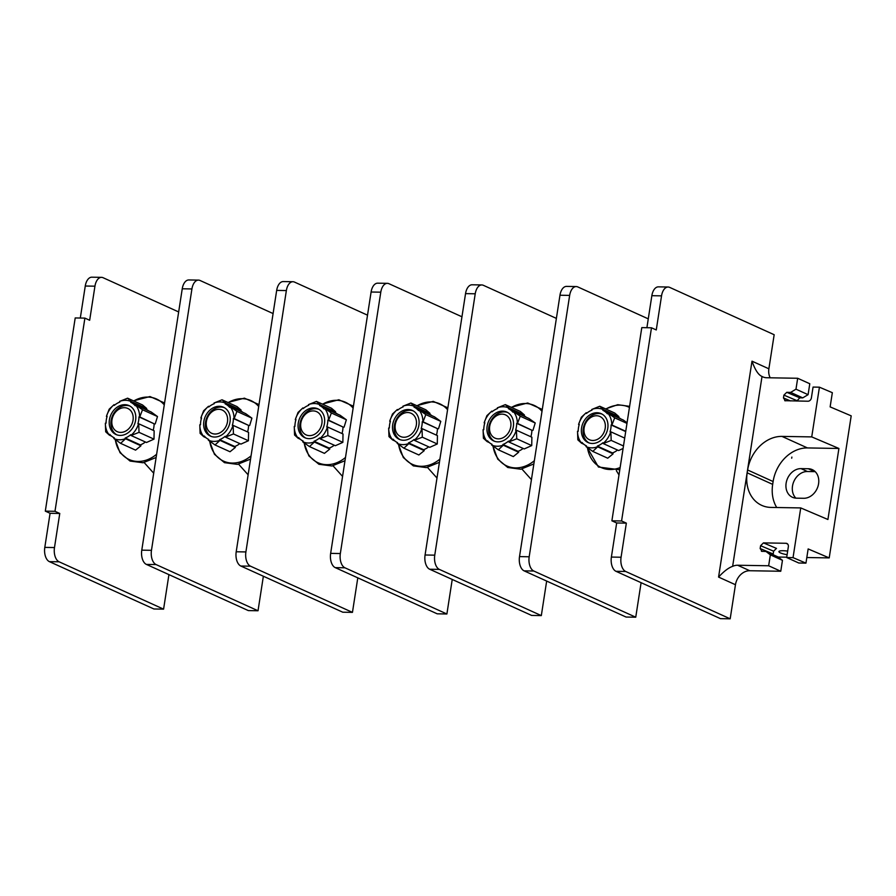 <?xml version="1.0" encoding="UTF-8"?>
<svg xmlns="http://www.w3.org/2000/svg" width="896" height="896" viewBox="0 0 896 896"><rect width="100%" height="100%" fill="white"/><g stroke="black" fill="none" stroke-linecap="round" stroke-linejoin="round"><path stroke-width="1.34" d="M334.253 445.211A19.6 15.725 114.4 0 1 329.202 448.112L329.795 449.042L314.362 442.042L309.467 446.578L302.725 441.851L303.15 441.067A19.6 15.725 114.4 0 1 298.648 437.573L298.222 438.222A20.373 16.352 114.4 0 1 294.269 426.395L294.918 426.406A19.6 15.725 114.4 0 1 295.971 419.597L295.322 419.586A20.373 16.352 114.4 0 1 302.904 407.949L303.643 408.195M327.88 435.568L319.928 438.726L335.362 445.715L342.854 442.355L343.011 433.989L327.578 427L327.88 435.568L342.854 442.355M309.467 446.578L324.442 453.365L329.795 449.042M344.064 427.168L346.36 419.776L340.077 415.24L324.643 408.251L331.386 412.989L328.63 420.179L342.978 427A19.6 15.725 114.4 0 1 342.709 430.416A19.6 15.725 114.4 0 1 342.014 433.53M329.202 448.112L314.048 441.246A19.6 15.725 114.4 0 0 319.603 437.931L319.928 438.726M314.362 442.042L314.048 441.246M302.725 441.717A20.373 16.352 -65.6 0 0 314.272 441.918M320.006 404.824L335.574 411.746L334.746 412.35L319.581 405.485L320.006 404.824A20.373 16.352 -65.6 0 0 308.47 404.622L308.694 405.294A19.6 15.725 114.4 0 0 303.128 408.621L302.904 407.949M319.581 405.485A19.6 15.725 114.4 0 1 324.083 408.979L324.52 408.318A20.373 16.352 114.4 0 1 328.474 420.146L327.824 420.134A19.6 15.725 114.4 0 1 326.76 426.955L327.421 426.966A20.373 16.352 114.4 0 1 319.827 438.592M313.746 407.904A15.859 12.734 -65.6 0 0 298.85 420.493A15.859 12.734 -65.6 0 0 304.819 437.718A15.859 12.734 -65.6 0 0 308.986 438.648A15.859 12.734 -65.6 0 0 323.893 426.048A15.859 12.734 -65.6 0 0 317.912 408.822A15.859 12.734 -65.6 0 0 313.746 407.904M298.222 438.222L300.451 439.365M298.222 438.346L294.549 435.008L294.269 426.395M335.574 411.746L331.43 408.195L316.456 401.408L320.141 404.757M334.746 412.35A19.6 15.725 114.4 0 1 337.445 414.053M331.386 412.989L346.36 419.776M342.978 427L327.824 420.134M316.456 401.408L308.47 404.622M295.322 419.586L298.043 412.418L302.938 407.882M295.288 419.608L295.882 419.877M371.101 292.018A11.726 6.608 -89 0 1 377.675 283.181L387.363 283.338A11.726 6.608 91 0 0 380.789 292.174L340.334 553.549A11.726 6.608 91 0 0 344.938 567.795L335.261 567.638A11.726 6.608 -89 0 1 330.646 553.381L371.101 292.018L380.789 292.174M452.234 579.454L446.891 613.984L437.203 613.816L335.261 567.638M357.795 577.842L352.453 612.371L250.51 566.182L240.822 566.026A11.726 6.608 -89 0 1 236.208 551.768L276.674 290.405A11.726 6.608 -89 0 1 283.248 281.568L292.936 281.725A11.726 6.608 91 0 0 286.362 290.562L245.896 551.936A11.726 6.608 91 0 0 250.51 566.182M367.517 315.168L294.493 282.083A11.726 6.608 91 0 0 292.936 281.725M760.592 545.698L760.155 548.531L773.181 554.03L773.618 551.197L760.592 545.698L763.459 542.898L785.971 543.278A3.517 2.822 114.4 0 1 786.901 543.48A3.517 2.822 114.4 0 1 788.346 546.739L786.677 557.536L798.784 563.013L805.952 563.136L808.147 548.934L829.214 557.906L851.2 415.856L830.133 406.885L832.339 392.683L819.426 387.184L813.064 387.072L811.395 397.869A3.517 2.822 114.4 0 1 807.957 401.229L784.717 400.691M778.198 557.032L786.733 557.178M806.814 557.525L829.214 557.906M787.114 554.725A9.386 1.837 8.8 0 1 779.15 551.275A9.386 1.837 8.8 0 1 783.082 550.726A9.386 1.837 8.8 0 1 787.674 551.107M730.184 618.811L720.496 618.654L616 571.312A11.726 6.608 -89 0 1 611.386 557.066L621.074 557.234A11.726 6.608 91 0 0 625.688 571.48L730.184 618.811L735.459 584.73L718.57 577.08C723.878 571.323 728.56 567.75 732.637 566.35A14.661 11.76 114.4 0 1 737.654 565.242L768.656 565.768L770.347 554.848L766.013 551.488L761.41 551.264M762.138 551.421L760.155 548.531M732.637 566.35L762.026 376.466A14.661 11.76 -65.6 0 0 762.832 376.88A14.661 11.76 -65.6 0 0 766.685 377.742L797.675 378.269L795.984 389.189L808.091 394.677L802.749 397.869L799.792 397.824L796.858 401.038M785.445 400.848L783.462 397.958L783.899 395.125L786.766 392.325L790.642 392.392L795.984 389.189M786.677 557.536L793.038 557.637L800.733 507.92L770.963 507.416A35.179 28.235 114.4 0 1 761.723 505.366A35.179 28.235 114.4 0 1 747.186 472.83L747.634 469.986A35.179 28.235 114.4 0 1 781.962 436.397L811.731 436.901L819.426 387.184M805.952 563.136L793.038 557.637M800.733 507.92L827.915 519.501L838.914 448.47L811.731 436.901M776.731 507.517A35.179 28.235 114.4 0 1 772.677 484.378L773.114 481.533A35.179 28.235 114.4 0 1 807.453 447.933L838.914 448.47M791.694 458.203L791.874 457.072L791.694 458.203M796.432 498.165L803.701 498.288A15.243 12.23 -65.6 0 0 818.026 486.192A15.243 12.23 -65.6 0 0 812.28 469.638A15.243 12.23 -65.6 0 0 808.27 468.742L801.013 468.619A15.243 12.23 -65.6 0 0 786.688 480.726A15.243 12.23 -65.6 0 0 792.434 497.28A15.243 12.23 -65.6 0 0 796.432 498.165M815.203 471.654A15.243 12.23 -65.6 0 0 814.643 471.632L807.386 471.509A15.243 12.23 -65.6 0 0 793.811 481.544A15.243 12.23 -65.6 0 0 795.883 498.142M790.642 392.392L802.749 397.869M797.675 378.269L809.782 383.746L808.091 394.677M646.901 327.712L651.851 295.691A11.726 6.608 -89 0 1 658.426 286.854L668.114 287.022A11.726 6.608 91 0 1 669.67 287.381L774.166 334.723L768.88 368.805A14.661 11.76 -65.6 0 0 770.202 377.798M762.026 376.466C758.408 374.976 755.059 369.869 752.002 361.166L768.88 368.805M668.114 287.022A11.726 6.608 91 0 0 661.539 295.859L656.264 329.952L651.482 327.79L641.794 327.622L611.89 520.811L616.672 522.973L611.386 557.066M621.074 557.234L626.349 523.141L621.578 520.968L651.482 327.79M641.099 582.68L635.746 617.198L533.803 571.021L524.115 570.853A11.726 6.608 -89 0 1 519.512 556.606L559.966 295.232A11.726 6.608 -89 0 1 566.541 286.395L576.229 286.563A11.726 6.608 91 0 0 569.654 295.4L529.189 556.774A11.726 6.608 91 0 0 533.803 571.021M648.267 318.853L577.786 286.922A11.726 6.608 91 0 0 576.229 286.563M635.746 617.198L626.069 617.042L524.115 570.853M546.661 581.067L541.318 615.597L439.376 569.408L429.688 569.24A11.726 6.608 -89 0 1 425.074 554.994L465.539 293.63A11.726 6.608 -89 0 1 472.114 284.782L481.79 284.95A11.726 6.608 91 0 0 475.227 293.787L434.762 555.162A11.726 6.608 91 0 0 439.376 569.408M556.382 318.394L483.358 285.309A11.726 6.608 91 0 0 481.79 284.95M541.318 615.597L531.63 615.429L429.688 569.24M446.891 613.984L344.938 567.795M461.955 316.781L388.92 283.696A11.726 6.608 91 0 0 387.363 283.338M422.318 437.181L414.355 440.328L429.789 447.328L437.293 443.968L437.438 435.602L422.005 428.602L422.318 437.181L437.293 443.968M428.691 446.824A19.6 15.725 114.4 0 1 423.64 449.725L424.234 450.643L418.869 454.978L403.894 448.19L397.163 443.33A20.373 16.352 -65.6 0 0 408.699 443.531L408.475 442.859A19.6 15.725 114.4 0 0 414.042 439.544L414.355 440.328M438.491 428.781L440.787 421.378L434.504 416.853L419.07 409.864L425.813 414.602L423.058 421.792L437.405 428.613A19.6 15.725 114.4 0 1 437.147 432.029A19.6 15.725 114.4 0 1 436.442 435.142M423.64 449.725L408.475 442.859M408.699 443.531L424.234 450.643M408.8 443.654L403.894 448.19M394.89 440.978L392.65 439.958L393.086 439.186A19.6 15.725 114.4 0 0 397.589 442.68L397.163 443.33M392.65 439.958L388.976 436.621L388.662 428.042L389.346 428.019A19.6 15.725 114.4 0 1 390.41 421.21L389.749 421.198A20.373 16.352 114.4 0 1 397.342 409.562L398.07 409.808M430.002 413.358L425.869 409.808L410.894 403.021L414.568 406.37L430.002 413.358L429.173 413.963A19.6 15.725 114.4 0 1 431.872 415.666M425.813 414.602L440.787 421.378M437.405 428.613L422.251 421.747A19.6 15.725 114.4 0 1 421.198 428.568L421.848 428.579A20.373 16.352 114.4 0 1 414.266 440.205M419.07 409.864L418.947 409.931A20.373 16.352 114.4 0 1 422.901 421.758L422.251 421.747M392.65 439.835A20.373 16.352 114.4 0 1 388.696 428.008M429.173 413.963L414.019 407.098L414.445 406.437A20.373 16.352 -65.6 0 0 402.898 406.235L403.122 406.907A19.6 15.725 114.4 0 0 397.566 410.234L397.342 409.562M414.019 407.098A19.6 15.725 114.4 0 1 418.522 410.592L418.947 409.931M408.184 409.517A15.859 12.734 -65.6 0 0 393.277 422.106A15.859 12.734 -65.6 0 0 399.258 439.331A15.859 12.734 -65.6 0 0 403.424 440.261A15.859 12.734 -65.6 0 0 418.32 427.661A15.859 12.734 -65.6 0 0 412.35 410.435A15.859 12.734 -65.6 0 0 408.184 409.517M389.749 421.198L390.32 421.49M389.715 421.221L392.47 414.03L397.365 409.494M410.894 403.021L402.898 406.235M413.168 410.861A15.859 12.734 -65.6 0 0 409.864 410.278A15.859 12.734 -65.6 0 0 395.136 422.33A15.859 12.734 -65.6 0 0 400.12 439.678M403.883 437.248A12.757 10.237 114.4 0 1 395.27 424.704A12.757 10.237 114.4 0 1 407.714 412.53A12.757 10.237 -65.6 0 1 416.338 425.062A12.757 10.237 -65.6 0 1 403.883 437.248M516.746 438.794L508.782 441.941L524.227 448.941L531.72 445.581L531.877 437.214L516.432 430.214L516.746 438.794L531.72 445.581M523.118 448.437A19.6 15.725 114.4 0 1 518.067 451.338L518.661 452.256L513.307 456.59L498.333 449.803L491.59 444.942A20.373 16.352 -65.6 0 0 503.138 445.144L502.914 444.472A19.6 15.725 114.4 0 0 508.469 441.157L508.782 441.941M532.93 430.394L535.214 422.99L528.942 418.466L513.509 411.477L520.24 416.214L517.496 423.405L531.843 430.226A19.6 15.725 114.4 0 1 531.574 433.642A19.6 15.725 114.4 0 1 530.869 436.755M518.067 451.338L502.914 444.472M503.138 445.144L518.661 452.256M503.227 445.267L498.333 449.803M489.317 442.59L487.088 441.571L487.514 440.798A19.6 15.725 114.4 0 0 492.016 444.293L491.59 444.942M487.088 441.571L483.403 438.222L483.101 429.654L483.784 429.632A19.6 15.725 114.4 0 1 484.837 422.811L484.187 422.8A20.373 16.352 114.4 0 1 491.77 411.174L492.509 411.421M483.134 429.621L483.101 429.654A20.373 16.352 114.4 0 0 487.088 441.448M524.429 414.971L520.296 411.421L505.322 404.634L508.995 407.982L524.429 414.971L523.6 415.576A19.6 15.725 114.4 0 1 526.31 417.278M520.24 416.214L535.214 422.99M531.843 430.226L516.69 423.36A19.6 15.725 114.4 0 1 515.626 430.181L516.275 430.192A20.373 16.352 114.4 0 1 508.693 441.818M513.509 411.477L513.386 411.544A20.373 16.352 114.4 0 1 517.339 423.371L516.69 423.36M523.6 415.576L508.446 408.71L508.872 408.05A20.373 16.352 -65.6 0 0 497.336 407.848L497.56 408.52A19.6 15.725 114.4 0 0 491.994 411.846L491.77 411.174M508.446 408.71A19.6 15.725 114.4 0 1 512.949 412.205L513.386 411.544M502.611 411.13A15.859 12.734 -65.6 0 0 487.715 423.718A15.859 12.734 -65.6 0 0 493.685 440.944A15.859 12.734 -65.6 0 0 497.851 441.862A15.859 12.734 -65.6 0 0 512.758 429.274A15.859 12.734 -65.6 0 0 506.778 412.048A15.859 12.734 -65.6 0 0 502.611 411.13M484.187 422.8L484.747 423.102M484.154 422.834L486.909 415.643L491.803 411.107M505.322 404.634L497.336 407.848M507.606 412.474A15.859 12.734 -65.6 0 0 504.302 411.891A15.859 12.734 -65.6 0 0 489.574 423.942A15.859 12.734 -65.6 0 0 494.547 441.291M498.322 438.861A12.757 10.237 114.4 0 1 489.698 426.317A12.757 10.237 114.4 0 1 502.141 414.142A12.757 10.237 -65.6 0 1 510.765 426.675A12.757 10.237 -65.6 0 1 498.322 438.861M624.691 438.099L610.87 431.827L611.184 440.406L603.221 443.554L618.654 450.554L623.09 448.459M617.546 450.05A19.6 15.725 114.4 0 1 612.494 452.95L613.088 453.869L607.734 458.203L592.76 451.416L586.018 446.555A20.373 16.352 -65.6 0 0 597.565 446.757L597.341 446.085A19.6 15.725 114.4 0 0 602.907 442.77L603.221 443.554M611.184 440.406L623.47 445.973M612.494 452.95L597.341 446.085M597.565 446.757L613.088 453.869M597.654 446.88L592.76 451.416M583.755 444.203L581.515 443.184L581.941 442.411A19.6 15.725 114.4 0 0 586.454 445.906L586.018 446.555M581.515 443.184L577.842 439.835L577.528 431.267L578.211 431.245A19.6 15.725 114.4 0 1 579.264 424.424L578.614 424.413A20.373 16.352 114.4 0 1 586.208 412.787L586.936 413.034M618.867 416.584L614.734 413.034L599.749 406.246L603.434 409.595L618.867 416.584L618.038 417.189A19.6 15.725 114.4 0 1 620.738 418.891M627.066 422.778L623.37 420.078L607.936 413.09L614.678 417.827L626.976 423.394M614.678 417.827L611.923 425.018L625.755 431.278M625.699 431.581L611.117 424.973A19.6 15.725 114.4 0 1 610.064 431.794L610.714 431.805A20.373 16.352 114.4 0 1 603.12 443.43M607.936 413.09L607.813 413.157A20.373 16.352 114.4 0 1 611.766 424.984L611.117 424.973M581.515 443.061A20.373 16.352 114.4 0 1 577.562 431.234M618.038 417.189L602.874 410.323L603.31 409.662A20.373 16.352 -65.6 0 0 591.763 409.461L591.987 410.133A19.6 15.725 114.4 0 0 586.432 413.459L586.208 412.787M602.874 410.323A19.6 15.725 114.4 0 1 607.387 413.818L607.813 413.157M597.05 412.742A15.859 12.734 -65.6 0 0 582.142 425.331A15.859 12.734 -65.6 0 0 588.123 442.557A15.859 12.734 -65.6 0 0 592.29 443.475A15.859 12.734 -65.6 0 0 607.186 430.886A15.859 12.734 -65.6 0 0 601.205 413.661A15.859 12.734 -65.6 0 0 597.05 412.742M586.23 412.72L581.336 417.256L578.581 424.446L579.186 424.715M599.749 406.246L591.763 409.461M602.034 414.086A15.859 12.734 -65.6 0 0 598.73 413.504A15.859 12.734 -65.6 0 0 584.002 425.544A15.859 12.734 -65.6 0 0 588.986 442.904M592.749 440.474A12.757 10.237 114.4 0 1 584.136 427.93A12.757 10.237 114.4 0 1 596.579 415.755A12.757 10.237 -65.6 0 1 605.192 428.288A12.757 10.237 -65.6 0 1 592.749 440.474M621.578 520.968L611.89 520.811M626.349 523.141L616.672 522.973M763.459 542.898L776.485 548.397L773.618 551.197M735.459 584.73A14.661 11.76 114.4 0 1 749.762 570.73L737.654 565.242M770.347 554.848L782.454 560.336L780.763 571.256L749.762 570.73M782.454 560.336L778.109 556.965L766.013 551.488M773.181 554.03L773.147 554.714M768.656 565.768L780.763 571.256M352.453 612.371L342.765 612.203L240.822 566.026M263.368 576.229L258.026 610.758L156.083 564.57L146.395 564.413A11.726 6.608 -89 0 1 141.781 550.155L182.246 288.792A11.726 6.608 -89 0 1 188.81 279.955L198.498 280.112A11.726 6.608 91 0 0 191.923 288.949L151.469 550.323A11.726 6.608 91 0 0 156.083 564.57M273.09 313.555L200.054 280.482A11.726 6.608 91 0 0 198.498 280.112M258.026 610.758L248.338 610.59L146.395 564.413M168.93 574.616L163.587 609.146L59.102 561.803A11.726 6.608 91 0 1 54.488 547.557L59.763 513.464L54.981 511.302L84.896 318.114L89.667 320.275L94.942 286.182A11.726 6.608 91 0 1 101.517 277.346A11.726 6.608 91 0 1 103.074 277.715L178.662 311.942M163.587 609.146L153.91 608.978L49.414 561.646A11.726 6.608 -89 0 1 44.8 547.389L50.075 513.296L45.304 511.134L75.208 317.946L84.896 318.114M80.304 318.035L85.266 286.026A11.726 6.608 -89 0 1 91.829 277.189L101.517 277.346M59.763 513.464L50.075 513.296M54.981 511.302L45.304 511.134M139.026 432.354L131.062 435.501L146.496 442.49L154 439.13L154.146 430.763L138.712 423.774L139.026 432.354L154 439.13M145.387 441.986A19.6 15.725 114.4 0 1 140.336 444.898L140.93 445.816L135.576 450.139L120.602 443.352L113.859 438.502A20.373 16.352 -65.6 0 0 125.406 438.693L125.182 438.032A19.6 15.725 114.4 0 0 130.738 434.706L131.062 435.501M155.198 423.942L157.494 416.55L151.211 412.014L135.778 405.026L142.52 409.763L139.765 416.954L154.112 423.774A19.6 15.725 114.4 0 1 153.854 427.19A19.6 15.725 114.4 0 1 153.149 430.315M140.336 444.898L125.182 438.032M125.406 438.693L140.93 445.816M125.496 438.816L120.602 443.352M111.586 436.139L109.357 435.131L109.782 434.347A19.6 15.725 114.4 0 0 114.296 437.842L113.859 438.502M109.357 435.131L105.683 431.782L105.37 423.203L106.053 423.181A19.6 15.725 114.4 0 1 107.106 416.371L106.456 416.36A20.373 16.352 114.4 0 1 114.05 404.723L114.778 404.981M105.403 423.17L105.37 423.203A20.373 16.352 114.4 0 0 109.357 435.008M146.709 408.52L142.565 404.97L127.59 398.182L131.275 401.531L146.709 408.52L145.88 409.125A19.6 15.725 114.4 0 1 148.579 410.827M142.52 409.763L157.494 416.55M154.112 423.774L138.958 416.909A19.6 15.725 114.4 0 1 137.906 423.73L138.555 423.741A20.373 16.352 114.4 0 1 130.962 435.366M135.778 405.026L135.654 405.093A20.373 16.352 114.4 0 1 139.608 416.92L138.958 416.909M145.88 409.125L130.715 402.259L131.152 401.598A20.373 16.352 -65.6 0 0 119.605 401.408L119.829 402.069A19.6 15.725 114.4 0 0 114.274 405.395L114.05 404.723M130.715 402.259A19.6 15.725 114.4 0 1 135.229 405.754L135.654 405.093M124.88 404.678A15.859 12.734 -65.6 0 0 109.984 417.267A15.859 12.734 -65.6 0 0 115.965 434.493A15.859 12.734 -65.6 0 0 120.131 435.422A15.859 12.734 -65.6 0 0 135.027 422.822A15.859 12.734 -65.6 0 0 129.046 405.597A15.859 12.734 -65.6 0 0 124.88 404.678M106.456 416.36L107.027 416.651M106.422 416.382L109.178 409.192L114.072 404.656M127.59 398.182L119.605 401.408M129.875 406.022A15.859 12.734 -65.6 0 0 126.571 405.44A15.859 12.734 -65.6 0 0 111.843 417.491A15.859 12.734 -65.6 0 0 116.827 434.84M120.59 432.41A12.757 10.237 114.4 0 1 111.978 419.866A12.757 10.237 114.4 0 1 124.421 407.691A12.757 10.237 -65.6 0 1 133.034 420.224A12.757 10.237 -65.6 0 1 120.59 432.41M233.453 433.955L225.49 437.114L240.923 444.102L248.427 440.742L248.573 432.376L233.139 425.387L233.453 433.955L248.427 440.742M239.826 443.598A19.6 15.725 114.4 0 1 234.774 446.51L235.368 447.429L230.014 451.752L215.029 444.965L208.298 440.115A20.373 16.352 -65.6 0 0 219.834 440.306L219.61 439.634A19.6 15.725 114.4 0 0 225.176 436.318L225.49 437.114M249.637 425.555L251.922 418.163L245.638 413.627L230.205 406.638L236.947 411.376L234.192 418.566L248.55 425.387A19.6 15.725 114.4 0 1 248.282 428.803A19.6 15.725 114.4 0 1 247.576 431.917M234.774 446.51L219.61 439.634M219.834 440.306L235.368 447.429M219.934 440.429L215.029 444.965M206.024 437.752L203.784 436.744L204.221 435.96A19.6 15.725 114.4 0 0 208.723 439.454L208.298 440.115M203.784 436.744L200.11 433.395L199.797 424.816L200.491 424.794A19.6 15.725 114.4 0 1 201.544 417.984L200.894 417.973A20.373 16.352 114.4 0 1 208.477 406.336L209.205 406.582M241.136 410.133L237.003 406.582L222.029 399.795L225.702 403.144L241.136 410.133L240.307 410.738A19.6 15.725 114.4 0 1 243.006 412.44M236.947 411.376L251.922 418.163M248.55 425.387L233.386 418.522A19.6 15.725 114.4 0 1 232.333 425.342L232.982 425.354A20.373 16.352 114.4 0 1 225.4 436.979M230.205 406.638L230.082 406.706A20.373 16.352 114.4 0 1 234.035 418.533L233.386 418.522M203.795 436.61A20.373 16.352 114.4 0 1 199.83 424.782M240.307 410.738L225.154 403.872L225.579 403.211A20.373 16.352 -65.6 0 0 214.032 403.021L214.256 403.682A19.6 15.725 114.4 0 0 208.701 407.008L208.477 406.336M225.154 403.872A19.6 15.725 114.4 0 1 229.656 407.366L230.082 406.706M219.318 406.291A15.859 12.734 -65.6 0 0 204.411 418.88A15.859 12.734 -65.6 0 0 210.392 436.106A15.859 12.734 -65.6 0 0 214.558 437.035A15.859 12.734 -65.6 0 0 229.454 424.435A15.859 12.734 -65.6 0 0 223.485 407.21A15.859 12.734 -65.6 0 0 219.318 406.291M208.51 406.269L203.605 410.805L200.861 417.995L201.454 418.264M222.029 399.795L214.032 403.021M224.314 407.635A15.859 12.734 -65.6 0 0 221.01 407.053A15.859 12.734 -65.6 0 0 206.282 419.104A15.859 12.734 -65.6 0 0 211.254 436.453M215.029 434.022A12.757 10.237 114.4 0 1 206.405 421.478A12.757 10.237 114.4 0 1 218.848 409.304A12.757 10.237 -65.6 0 1 227.472 421.837A12.757 10.237 -65.6 0 1 215.029 434.022M318.741 409.248A15.859 12.734 -65.6 0 0 315.437 408.666A15.859 12.734 -65.6 0 0 300.709 420.717A15.859 12.734 -65.6 0 0 305.682 438.066M309.456 435.635A12.757 10.237 114.4 0 1 300.832 423.091A12.757 10.237 114.4 0 1 313.286 410.917A12.757 10.237 -65.6 0 1 321.899 423.45A12.757 10.237 -65.6 0 1 309.456 435.635M144.178 462.582L153.698 473.189M238.605 464.195L248.125 474.802M333.043 465.808L342.563 476.414M427.47 467.421L436.99 478.027M521.909 469.034L531.429 479.64M616.336 470.635L618.99 474.958M304.203 442.915A33.219 26.656 -65.6 0 0 345.486 457.475M322.616 404.197A33.219 26.656 114.4 0 1 353.136 408.106M785.971 543.278L787.662 544.04M807.453 447.933L781.962 436.397M747.186 472.83L772.677 484.378M773.114 481.533L747.634 469.986M783.462 397.958L790.496 400.926M796.925 400.624L783.899 395.125M799.792 397.824L786.766 392.325M718.57 577.08L752.002 361.166M651.851 295.691L661.539 295.859M340.334 553.549L330.646 553.381M417.043 405.81A33.219 26.656 114.4 0 1 447.563 409.718M398.63 444.528A33.219 26.656 -65.6 0 0 439.925 459.088M465.539 293.63L475.227 293.787M434.762 555.162L425.074 554.994M511.47 407.422A33.219 26.656 114.4 0 1 542.002 411.32M493.069 446.141A33.219 26.656 -65.6 0 0 534.352 460.701M559.966 295.232L569.654 295.4M529.189 556.774L519.512 556.606M605.909 409.035A33.219 26.656 114.4 0 1 629.44 407.422M587.496 447.754A33.219 26.656 -65.6 0 0 620.133 467.566M616 571.312L625.688 571.48M49.414 561.646L59.102 561.803M44.8 547.389L54.488 547.557M85.266 286.026L94.942 286.182M133.75 400.971A33.219 26.656 114.4 0 1 164.27 404.88M115.338 439.69A33.219 26.656 -65.6 0 0 156.632 454.25M182.246 288.792L191.923 288.949M151.469 550.323L141.781 550.155M228.178 402.584A33.219 26.656 114.4 0 1 258.698 406.493M209.765 441.302A33.219 26.656 -65.6 0 0 251.059 455.862M276.674 290.405L286.362 290.562M245.896 551.936L236.208 551.768M801.013 468.619L807.386 471.509M808.27 468.742L814.643 471.632M353.427 406.213L338.822 399.762L322.347 404.074M344.994 460.712L331.901 465.987L318.92 464.274L308.874 455.907L303.957 442.736M447.854 407.826L433.261 401.374L416.774 405.686M439.421 462.325L426.328 467.6L413.347 465.886L403.312 457.52L398.384 444.349M542.293 409.438L527.688 402.987L511.213 407.299M533.859 463.926L520.766 469.213L507.774 467.499L497.739 459.133L492.822 445.962M629.608 406.358L617.736 404.701L605.64 408.912M619.786 469.773L598.45 467.029L587.25 447.574M164.562 402.987L149.957 396.547L133.482 400.848M156.128 457.486L143.035 462.762L130.054 461.059L120.019 452.682L115.091 439.51M259 404.6L244.395 398.16L227.92 402.461M250.555 459.099L237.474 464.374L224.482 462.672L214.446 454.294L209.518 441.123"/></g></svg>
